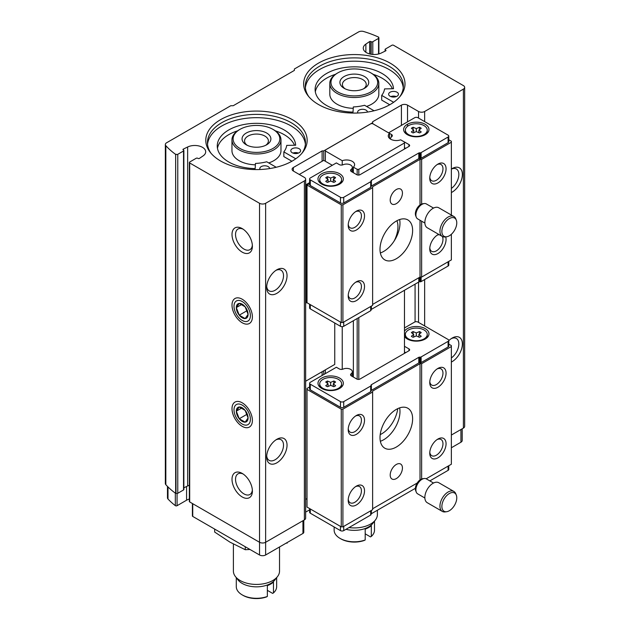 <?xml version="1.0" encoding="UTF-8"?>
<svg xmlns="http://www.w3.org/2000/svg" width="630" height="630" viewBox="0 0 630 630"><rect width="100%" height="100%" fill="white"/><g stroke="black" fill="none" stroke-linecap="round" stroke-linejoin="round"><path stroke-width="0.94" d="M374.503 521.175L374.503 530.153A20.184 11.655 0 0 1 371.322 536.429L370.479 536.894L365.203 533.838M334.136 526.971L334.136 530.153A20.184 11.655 0 0 0 340.05 538.39L340.869 538.863A19.026 10.986 0 0 0 364.368 540.422L365.203 539.965L365.203 529.137A20.184 11.655 0 0 0 371.322 525.601L371.322 536.429M340.05 538.39L340.05 538.39A20.184 11.655 0 0 0 365.203 539.965M345.996 529.302A20.184 11.655 0 0 0 372.747 523.443L375.378 520.049A23.066 13.317 0 0 0 377.386 514.615L377.386 510.237M276.649 577.671L276.649 586.648A20.184 11.655 0 0 1 273.467 592.924L272.625 593.389L267.348 590.334M236.289 577.671L236.289 586.648A20.184 11.655 0 0 0 242.196 594.885L243.015 595.358A19.026 10.986 0 0 0 266.514 596.917L267.348 596.46L267.348 585.632A20.184 11.655 0 0 0 273.467 582.096L273.467 592.924M242.196 594.885L242.196 594.885A20.184 11.655 0 0 0 267.348 596.46M233.399 544.068L233.399 571.111A23.066 13.317 0 0 0 235.415 576.544L238.045 579.939A20.184 11.655 0 0 0 242.196 583.427A20.184 11.655 0 0 0 274.893 579.939L277.523 576.544A23.066 13.317 0 0 0 279.531 571.111L279.531 546.966M399.782 96.752A49.014 28.295 0 0 0 403.334 86.184A49.014 28.295 0 0 0 354.32 57.881A49.014 28.295 0 0 0 305.306 86.184A49.014 28.295 0 0 0 308.857 96.752M403.247 87.83A49.014 28.295 0 0 0 354.32 61.181A49.014 28.295 0 0 0 305.392 87.83M301.927 153.248A49.014 28.295 0 0 0 305.479 142.679A49.014 28.295 0 0 0 256.465 114.377A49.014 28.295 0 0 0 207.459 142.679A49.014 28.295 0 0 0 211.003 153.248M305.392 144.325A49.014 28.295 0 0 0 256.465 117.676A49.014 28.295 0 0 0 207.538 144.325M407.531 121.842L407.531 105.131L418.541 111.486A4.323 2.496 0 0 0 424.651 111.486L463.389 89.121A4.323 2.496 0 0 0 464.656 87.357A4.323 2.496 0 0 0 463.389 85.593L393.545 45.265A1.15 0.669 0 0 0 391.915 45.265L385.434 49.014A1.15 0.669 0 0 0 385.095 49.479A1.15 0.669 0 0 0 385.434 49.951L385.733 50.132A0.866 0.496 0 0 1 385.733 50.833L385.733 50.132M451.363 435.047L463.389 428.101A4.323 2.496 0 0 0 464.656 426.337L464.656 87.357M378.701 37.556L378.701 37.17A92.838 53.597 0 0 0 363.612 31.5A4.323 2.496 0 0 0 358.557 31.949L294.383 69.001L294.383 70.41L233.226 105.722L230.777 105.722L166.611 142.766A4.323 2.496 0 0 0 165.344 144.53A4.323 2.496 0 0 0 165.832 145.688A92.838 53.597 0 0 0 175.652 154.397L175.652 493.377A92.838 53.597 0 0 1 165.832 484.667L165.832 145.688M165.344 144.53L165.344 483.509A4.323 2.496 0 0 0 165.832 484.667M242.196 426.337A14.419 8.324 -120 0 0 252.394 420.446A14.419 8.324 -120 0 0 242.196 402.798A14.419 8.324 -120 0 0 232.005 408.681A14.419 8.324 -120 0 0 242.196 426.337M242.196 322.757A14.419 8.324 -120 0 0 252.394 316.874A14.419 8.324 -120 0 0 242.196 299.218A14.419 8.324 -120 0 0 232.005 305.101A14.419 8.324 -120 0 0 242.196 322.757M242.196 252.142A14.419 8.324 -120 0 0 252.394 246.251A14.419 8.324 -120 0 0 242.196 228.595A14.419 8.324 -120 0 0 232.005 234.486A14.419 8.324 -120 0 0 242.196 252.142M242.196 496.96A14.419 8.324 -120 0 0 252.394 491.069A14.419 8.324 -120 0 0 242.196 473.413A14.419 8.324 -120 0 0 232.005 479.304A14.419 8.324 -120 0 0 242.196 496.96M189.346 485.281A10.954 6.324 0 0 0 187.638 485.966L187.638 146.995A10.954 6.324 0 0 1 199.332 146.065A10.954 6.324 0 0 1 205.695 151.806A10.954 6.324 0 0 1 203.081 155.909L199.324 158.461A0.866 0.496 0 0 1 198.103 158.461L197.796 158.287A1.15 0.669 0 0 0 196.166 158.287L189.685 162.028A1.15 0.669 0 0 0 189.346 162.501L189.346 501.472A1.15 0.669 0 0 0 189.685 501.945L259.529 542.273A4.323 2.496 0 0 0 265.639 542.273L304.377 519.908A4.323 2.496 0 0 0 305.644 518.144L305.644 179.164A4.323 2.496 0 0 0 304.377 177.4L293.367 171.045L293.367 167.509A4.323 2.496 0 0 0 292.099 169.273A4.323 2.496 0 0 0 293.367 171.045M189.346 162.501A1.15 0.669 0 0 0 189.685 162.965L259.529 203.293A4.323 2.496 0 0 0 265.639 203.293L304.377 180.928A4.323 2.496 0 0 0 305.644 179.164M276.853 293.336A14.419 8.324 -60 0 1 266.663 287.445A14.419 8.324 -60 0 1 276.853 269.79A14.419 8.324 -60 0 1 287.044 275.68A14.419 8.324 -60 0 1 276.853 293.336M276.853 462.822A14.419 8.324 -60 0 1 266.663 456.939A14.419 8.324 -60 0 1 276.853 439.283A14.419 8.324 -60 0 1 287.044 445.166A14.419 8.324 -60 0 1 276.853 462.822M293.367 167.509L322.111 150.916L323.741 150.916L372.669 122.669L372.669 121.724L401.412 105.131A4.323 2.496 0 0 1 407.531 105.131M305.644 499.401L307.023 498.606M322.111 375.488L322.111 371.724M322.111 161.272L322.111 150.916M323.741 374.551L323.741 370.779M332.301 165.273L323.741 160.335L323.741 150.916M353.367 172.73L353.367 167.123L357.178 169.32L358.809 169.32L404.476 142.963L404.476 142.018L400.664 139.821A8.072 4.662 0 0 1 392.451 139.97A8.072 4.662 0 0 1 388.269 135.883A8.072 4.662 0 0 1 389.521 133.387L372.669 123.653L371.038 123.653L325.371 150.019L325.371 150.964L342.232 160.697L342.232 165.005M372.669 123.653L372.669 122.669M451.363 169.084A14.419 8.324 -60 0 1 452.175 168.572A14.419 8.324 -60 0 1 462.373 174.455A14.419 8.324 -60 0 1 452.175 192.111A14.419 8.324 -60 0 1 451.363 192.544M448.773 340.696A14.419 8.324 -60 0 1 452.175 338.058A14.419 8.324 -60 0 1 462.373 343.948A14.419 8.324 -60 0 1 452.175 361.604A14.419 8.324 -60 0 1 451.363 362.037M187.638 485.966L183.865 487.825M175.652 493.377L175.99 493.188A1.15 0.669 0 0 0 177.77 493.29L183.527 489.967A1.15 0.669 0 0 0 183.865 489.494L183.865 150.515A1.15 0.669 0 0 0 183.527 150.042L183.22 149.16A0.866 0.496 0 0 0 183.22 149.869M318.489 104.517A50.676 29.256 0 0 0 400.585 95.768A50.676 29.256 0 0 0 354.32 54.566A50.676 29.256 0 0 0 308.062 95.768A50.676 29.256 0 0 0 318.489 104.517M220.634 161.012A50.676 29.256 0 0 0 302.731 152.271A50.676 29.256 0 0 0 256.465 111.061A50.676 29.256 0 0 0 210.207 152.271A50.676 29.256 0 0 0 220.634 161.012M378.701 37.17L378.37 37.367A1.15 0.669 0 0 1 378.89 37.918A1.15 0.669 0 0 1 378.551 38.391L372.795 41.714A1.15 0.669 0 0 1 371.164 41.714L370.857 41.541A0.866 0.496 0 0 0 369.629 41.541L365.873 44.092A10.954 6.324 0 0 0 363.266 48.187A10.954 6.324 0 0 0 369.621 53.928A10.954 6.324 0 0 0 381.315 53.007L385.733 50.833M175.99 493.188L175.652 154.397M175.99 154.208A1.15 0.669 0 0 0 177.77 154.311L183.527 150.987A1.15 0.669 0 0 0 183.865 150.515M187.638 146.995L183.22 149.16M389.521 133.387L389.521 138.38M404.476 142.963L404.476 149.034M404.476 290.273L404.476 353.359M380.205 434.621A23.066 13.317 120 0 0 397.75 408.634M394.144 240.999A23.066 13.317 120 0 0 396.924 220.728M358.809 169.32L358.809 175.061M358.809 317.583L358.809 379.386M357.178 169.32L357.178 174.88M357.178 318.52L357.178 379.205M353.367 320.717L353.367 377.055M342.232 326.679L342.232 369.337M353.367 167.123A8.072 4.662 0 0 0 354.619 164.627A8.072 4.662 0 0 0 350.438 160.548A8.072 4.662 0 0 0 342.232 160.697M325.371 150.964L325.371 161.272M325.371 369.841L325.371 373.606M369.629 53.936L369.629 41.541M243.125 473.996A11.915 6.883 -120 0 0 238.006 473.847A11.915 6.883 -120 0 0 236.179 483.399A11.915 6.883 -120 0 0 243.96 493.896A11.915 6.883 -120 0 0 249.921 494.487A11.915 6.883 -120 0 0 252.346 489.983M243.125 229.178A11.915 6.883 -120 0 0 238.006 229.029A11.915 6.883 -120 0 0 236.179 238.581A11.915 6.883 -120 0 0 243.96 249.078A11.915 6.883 -120 0 0 249.921 249.669A11.915 6.883 -120 0 0 252.346 245.164M275.932 439.866A11.915 6.883 -60 0 1 281.051 439.709A11.915 6.883 -60 0 1 282.878 449.261A11.915 6.883 -60 0 1 275.089 459.766A11.915 6.883 -60 0 1 269.128 460.357A11.915 6.883 -60 0 1 266.703 455.844M275.932 270.372A11.915 6.883 -60 0 1 281.051 270.223A11.915 6.883 -60 0 1 282.878 279.775A11.915 6.883 -60 0 1 275.089 290.273A11.915 6.883 -60 0 1 269.128 290.863A11.915 6.883 -60 0 1 266.703 286.359M451.253 338.641A11.915 6.883 -60 0 1 456.372 338.491A11.915 6.883 -60 0 1 458.364 347.429A11.915 6.883 -60 0 1 451.363 357.934M451.363 169.108A11.915 6.883 -60 0 1 456.372 168.998A11.915 6.883 -60 0 1 458.364 177.944A11.915 6.883 -60 0 1 451.363 188.441M294.525 145.239A39.21 22.641 0 0 0 275.365 130.843M237.565 130.843A39.21 22.641 0 0 0 217.468 148.326M295.785 158.784L283.839 151.893L283.839 156.594L291.895 161.248M239.951 129.378A23.349 13.482 0 0 0 239.951 148.444A23.349 13.482 0 0 0 272.979 148.444A23.349 13.482 0 0 0 272.979 129.378A23.349 13.482 0 0 0 239.951 129.378L239.14 129.851A24.507 14.151 0 0 0 231.958 139.852L231.958 150.68A24.507 14.151 0 0 0 239.14 160.681A24.507 14.151 0 0 0 255.386 164.816M268.719 162.934A24.507 14.151 0 0 0 280.972 150.68L280.972 139.852A24.507 14.151 0 0 0 273.798 129.851L272.979 129.378M392.38 88.743A39.21 22.641 0 0 0 373.22 74.348M335.42 74.348A39.21 22.641 0 0 0 315.323 91.83M393.64 102.288L381.693 95.398L381.693 100.099L389.742 104.753M337.806 72.883A23.349 13.482 0 0 0 337.806 91.948A23.349 13.482 0 0 0 370.834 91.948A23.349 13.482 0 0 0 370.834 72.883A23.349 13.482 0 0 0 337.806 72.883L336.995 73.356A24.507 14.151 0 0 0 329.813 83.357L329.813 94.185A24.507 14.151 0 0 0 336.995 104.186A24.507 14.151 0 0 0 353.233 108.321M366.573 106.438A24.507 14.151 0 0 0 378.827 94.185L378.827 83.357A24.507 14.151 0 0 0 371.653 73.356L370.834 72.883M292.218 152.728A4.898 2.827 0 0 0 297.565 153.342A4.898 2.827 0 0 0 300.589 150.727A4.898 2.827 0 0 0 295.683 147.893A4.898 2.827 0 0 0 290.784 150.727A4.898 2.827 0 0 0 292.218 152.728M269.601 168.58A4.898 2.827 0 0 0 264.671 165.785A4.898 2.827 0 0 0 259.796 168.612A4.898 2.827 0 0 0 260.048 169.509M276.224 167.265L266.718 161.776A34.02 19.64 0 0 1 255.465 163.438L255.166 168.596A39.21 22.641 0 0 1 217.255 145.971A39.21 22.641 0 0 1 255.819 123.338A39.21 22.641 0 0 1 295.659 145.223L286.713 145.388A34.02 19.64 0 0 1 283.839 151.893M298.407 153.082A4.898 2.827 0 0 0 292.966 153.082M390.072 96.233A4.898 2.827 0 0 0 395.419 96.847A4.898 2.827 0 0 0 398.443 94.232A4.898 2.827 0 0 0 393.537 91.397A4.898 2.827 0 0 0 388.639 94.232A4.898 2.827 0 0 0 390.072 96.233M367.455 112.085A4.898 2.827 0 0 0 362.526 109.289A4.898 2.827 0 0 0 357.651 112.116A4.898 2.827 0 0 0 357.903 113.014M374.078 110.77L364.573 105.281A34.02 19.64 0 0 1 353.32 106.943L353.02 112.101A39.21 22.641 0 0 1 315.11 89.476A39.21 22.641 0 0 1 353.666 66.843A39.21 22.641 0 0 1 393.506 88.728L384.568 88.893A34.02 19.64 0 0 1 381.693 95.398M396.262 96.587A4.898 2.827 0 0 0 390.82 96.587M231.958 139.852A24.507 14.151 0 0 0 239.14 149.853A24.507 14.151 0 0 0 265.844 152.925A24.507 14.151 0 0 0 280.972 139.852M246.275 144.798A14.419 8.324 0 0 0 266.663 144.798A14.419 8.324 0 0 0 266.663 133.024A14.419 8.324 0 0 0 246.275 133.024A14.419 8.324 0 0 0 246.275 144.798L246.275 144.798M329.813 83.357A24.507 14.151 0 0 0 336.995 93.358A24.507 14.151 0 0 0 363.699 96.429A24.507 14.151 0 0 0 378.827 83.357M344.13 88.302A14.419 8.324 0 0 0 364.518 88.302A14.419 8.324 0 0 0 364.518 76.529A14.419 8.324 0 0 0 344.13 76.529A14.419 8.324 0 0 0 344.13 88.302L344.13 88.302M265.695 145.302A11.915 6.883 0 0 0 268.388 140.947A11.915 6.883 0 0 0 256.465 134.064A11.915 6.883 0 0 0 244.55 140.947A11.915 6.883 0 0 0 247.243 145.302M363.549 88.806A11.915 6.883 0 0 0 366.243 84.451A11.915 6.883 0 0 0 354.32 77.569A11.915 6.883 0 0 0 342.405 84.451A11.915 6.883 0 0 0 345.098 88.806M451.363 447.757L460.94 442.228A4.323 2.496 0 0 0 462.207 440.465L462.207 428.786M167.47 486.399L167.47 497.818A4.323 2.496 0 0 0 167.989 499.007A91.106 52.597 0 0 0 175.329 505.63A1.15 0.669 0 0 0 177.069 505.701L186.582 500.204L186.582 486.486M189.346 499.031A11.529 6.654 0 0 0 186.582 500.204M192.402 503.52L192.402 515.954A1.15 0.669 0 0 0 192.741 516.427L259.529 554.983A4.323 2.496 0 0 0 265.639 554.983L302.951 533.445A2.882 1.662 0 0 0 303.794 532.263L303.794 520.246M305.644 512.111L309.613 509.82M287.067 542.611L287.067 543.249M245.267 546.753L245.267 549.722L229.966 542.154L214.665 532.051L214.665 529.082M249.984 549.47L245.267 549.722M235.415 576.544A23.066 13.317 0 0 0 240.156 580.521A23.066 13.317 0 0 0 277.523 576.544M349.004 527.57A23.066 13.317 0 0 0 375.378 520.049M403.153 141.254A2.882 1.662 0 0 1 403.602 141.466L408.957 144.561L408.957 146.444L360.029 174.691A2.307 1.331 0 0 1 356.769 174.691L351.414 171.596A2.882 1.662 0 0 1 350.571 170.423A2.882 1.662 0 0 1 351.162 169.415A5.764 3.331 0 0 0 352.343 167.391A5.764 3.331 0 0 0 349.13 164.406A5.764 3.331 0 0 0 343.074 164.745A2.882 1.662 0 0 1 339.286 164.603L336.381 162.918L310.291 177.983A2.307 1.331 0 0 0 309.613 178.928A2.307 1.331 0 0 0 310.291 179.873L340.46 197.292A2.307 1.331 0 0 0 343.72 197.292L370.7 181.716A1.15 0.669 0 0 0 371.038 181.243L371.038 180.849A1.15 0.669 0 0 1 371.377 180.377L418.808 152.995A1.15 0.669 0 0 1 419.627 152.799L419.627 158.445L420.305 158.445A1.15 0.669 0 0 0 421.116 158.256L448.095 142.679A2.307 1.331 0 0 0 448.773 141.734L448.773 136.088A2.307 1.331 0 0 0 448.095 135.143L417.926 117.723A2.307 1.331 0 0 0 414.666 117.723L388.568 132.835M419.627 158.445A1.15 0.669 0 0 0 418.808 158.642L371.377 186.031A1.15 0.669 0 0 0 371.038 186.504M309.613 178.928L309.613 184.574A2.307 1.331 0 0 0 310.291 185.519L340.46 202.939A2.307 1.331 0 0 0 343.72 202.939L370.7 187.362A1.15 0.669 0 0 0 371.038 186.889L371.038 181.243M404.476 147.617L405.696 148.326M341.271 204.821L341.271 322.521L307.023 302.746L307.023 185.047L341.271 204.821L342.909 204.821L372.621 187.669L372.621 186.724L420.013 159.358L421.643 159.358L451.363 142.207L451.363 141.262L448.773 139.773M404.476 148.562L404.877 148.798M353.367 170.565A8.072 4.662 0 0 0 352.343 169.809M307.023 185.047L309.613 183.558M309.613 304.243L309.613 307.928A2.307 1.331 0 0 0 310.291 308.873L340.46 326.293A2.307 1.331 0 0 0 343.72 326.293L370.7 310.716A1.15 0.669 0 0 0 371.038 310.243L371.038 309.85A1.15 0.669 0 0 1 371.377 309.377L418.808 281.996A1.15 0.669 0 0 1 419.627 281.799L420.305 281.799A1.15 0.669 0 0 0 421.116 281.602L448.095 266.025A2.307 1.331 0 0 0 448.773 265.088L448.773 261.403M419.627 152.799L420.305 152.799A1.15 0.669 0 0 0 421.116 152.602L448.095 137.025A2.307 1.331 0 0 0 448.773 136.088M437.905 182.928A11.529 6.654 -60 0 1 429.755 178.219A11.529 6.654 -60 0 1 437.905 164.099A11.529 6.654 -60 0 1 446.064 168.809A11.529 6.654 -60 0 1 437.905 182.928M445.701 236.888A11.529 6.654 -60 0 1 437.905 253.551A11.529 6.654 -60 0 1 429.755 248.842A11.529 6.654 -60 0 1 437.905 234.722A11.529 6.654 -60 0 1 438.637 234.336M372.621 304.424L420.013 277.066L421.643 277.066L451.363 259.906L451.363 234.281M451.363 215.043L451.363 142.207M421.643 277.066L421.643 221.193M421.643 204.041L421.643 159.358M356.359 230.013A11.529 6.654 -60 0 1 348.209 225.304A11.529 6.654 -60 0 1 356.359 211.176A11.529 6.654 -60 0 1 364.518 215.885A11.529 6.654 -60 0 1 356.359 230.013M356.359 300.628A11.529 6.654 -60 0 1 348.209 295.919A11.529 6.654 -60 0 1 356.359 281.799A11.529 6.654 -60 0 1 364.518 286.508A11.529 6.654 -60 0 1 356.359 300.628M341.271 322.521L342.909 322.521L342.909 204.821M342.909 322.521L372.621 305.369L372.621 187.669M399.641 219.539A23.066 13.317 -60 0 1 383.678 251.433A23.066 13.317 -60 0 1 380.355 252.961M396.317 189.52A8.647 4.993 120 0 0 390.671 197.143A8.647 4.993 120 0 0 391.994 204.073A8.647 4.993 120 0 0 396.317 203.648A8.647 4.993 120 0 0 401.971 196.024A8.647 4.993 120 0 0 400.641 189.095A8.647 4.993 120 0 0 396.317 189.52M396.317 221.067A23.066 13.317 120 0 0 381.252 241.392A23.066 13.317 120 0 0 384.788 259.875A23.066 13.317 120 0 0 396.317 258.733A23.066 13.317 120 0 0 411.382 238.408A23.066 13.317 120 0 0 407.846 219.925A23.066 13.317 120 0 0 396.317 221.067M420.013 277.066L420.013 220.256M420.013 204.963L420.013 159.358M388.568 132.788L391.482 134.466L391.482 136.868M390.616 139.167A5.764 3.331 0 0 1 390.553 138.679A5.764 3.331 0 0 1 391.734 136.655A2.882 1.662 0 0 0 392.325 135.647A2.882 1.662 0 0 0 391.482 134.466M408.957 146.444A2.307 1.331 0 0 0 409.634 145.498A2.307 1.331 0 0 0 408.957 144.561M407.327 134.67A12.687 7.324 0 0 0 425.266 134.67A12.687 7.324 0 0 0 425.266 124.315A12.687 7.324 0 0 0 407.327 124.315A12.687 7.324 0 0 0 407.327 134.67L407.327 134.67M321.702 184.11A12.687 7.324 0 0 0 339.641 184.11A12.687 7.324 0 0 0 339.641 173.746A12.687 7.324 0 0 0 321.702 173.746A12.687 7.324 0 0 0 321.702 184.11L321.702 184.11M322.93 184.015A10.954 6.324 0 0 0 334.869 185.385A10.954 6.324 0 0 0 341.625 179.542A10.954 6.324 0 0 0 330.671 173.219A10.954 6.324 0 0 0 319.717 179.542A10.954 6.324 0 0 0 322.93 184.015M333.278 179.542L335.601 177.715A5.851 3.378 0 0 0 333.837 176.699L330.671 178.038L327.513 176.699A5.851 3.378 0 0 0 325.749 177.715L328.065 179.542L325.749 181.369A5.851 3.378 0 0 0 327.513 182.385L330.671 181.046L333.837 182.385A5.851 3.378 0 0 0 335.601 181.369L333.278 179.542L333.278 182.149M338.987 184.456A10.954 6.324 0 0 0 341.625 180.338L341.625 179.542M319.717 179.542L319.717 180.338A10.954 6.324 0 0 0 322.363 184.456M408.547 134.576A10.954 6.324 0 0 0 420.486 135.954A10.954 6.324 0 0 0 427.25 130.103A10.954 6.324 0 0 0 416.296 123.779A10.954 6.324 0 0 0 405.342 130.103A10.954 6.324 0 0 0 408.547 134.576M418.903 130.103L421.218 128.284A5.851 3.378 0 0 0 419.462 127.26L416.296 128.599L413.13 127.26A5.851 3.378 0 0 0 411.374 128.284L413.69 130.103L411.374 131.93A5.851 3.378 0 0 0 413.13 132.946L416.296 131.607L419.462 132.946A5.851 3.378 0 0 0 421.218 131.93L418.903 130.103L418.903 132.717M424.612 135.025A10.954 6.324 0 0 0 427.25 130.906L427.25 130.103M405.342 130.103L405.342 130.906A10.954 6.324 0 0 0 407.98 135.025M333.837 179.101L333.837 176.699M330.671 181.046L330.671 178.038M327.513 179.101L327.513 176.699M328.065 182.149L328.065 179.542M419.462 129.67L419.462 127.26M416.296 131.607L416.296 128.599M413.13 129.67L413.13 127.26M413.69 132.717L413.69 130.103M355.548 282.319A9.348 5.394 -60 0 1 359.486 282.224A9.348 5.394 -60 0 1 360.919 289.721A9.348 5.394 -60 0 1 354.816 297.951A9.348 5.394 -60 0 1 350.138 298.415A9.348 5.394 -60 0 1 348.248 294.958M355.548 211.696A9.348 5.394 -60 0 1 359.486 211.609A9.348 5.394 -60 0 1 360.919 219.098A9.348 5.394 -60 0 1 354.816 227.335A9.348 5.394 -60 0 1 350.138 227.8A9.348 5.394 -60 0 1 348.248 224.343M442.284 236.439A9.348 5.394 -60 0 1 436.362 250.874A9.348 5.394 -60 0 1 431.684 251.339A9.348 5.394 -60 0 1 429.794 247.881M437.094 235.234A9.348 5.394 -60 0 1 439.291 234.707M437.094 164.611A9.348 5.394 -60 0 1 441.031 164.524A9.348 5.394 -60 0 1 442.465 172.014A9.348 5.394 -60 0 1 436.362 180.251A9.348 5.394 -60 0 1 431.684 180.715A9.348 5.394 -60 0 1 429.794 177.258M299.281 174.455L323.741 160.335M307.023 301.809L305.849 302.487A1.733 1 -120 0 0 306.211 301.691L306.211 184.574L305.644 184.251M306.211 184.574L309.613 182.613M305.644 381.229L334.75 364.423L334.75 322.993M449.324 235.785A10.537 6.079 -60 0 1 446.662 236.754A10.537 6.079 -60 0 1 444.055 224.146A10.537 6.079 -60 0 1 456.277 220.098A10.537 6.079 -60 0 1 449.324 235.785M446.662 236.754L445.19 236.959A11.529 6.654 -60 0 1 442.331 236.463A11.529 6.654 -60 0 1 442.331 223.154A11.529 6.654 -60 0 1 453.868 216.492A11.529 6.654 -60 0 1 455.718 218.72L456.277 220.098M442.331 236.463L427.25 227.753A11.529 6.654 -60 0 1 427.25 214.444A11.529 6.654 -60 0 1 438.779 207.782L453.868 216.492M424.872 223.059L417.682 218.901A8.647 4.993 -60 0 1 416.288 217.232A8.647 4.993 -60 0 1 417.682 208.916A8.647 4.993 -60 0 1 424.187 203.553A8.647 4.993 -60 0 1 426.329 203.923L433.527 208.073M416.288 217.232L415.729 215.854A7.647 4.418 -60 0 1 416.958 208.498A7.647 4.418 -60 0 1 422.714 203.758L424.187 203.553M448.773 344.098L451.363 345.594L451.363 346.531L421.643 363.691L420.013 363.691L372.621 391.057L372.621 391.994L342.909 409.153L341.271 409.153L307.023 389.379L307.023 388.434L309.613 386.946M372.621 391.994L372.621 509.694L342.909 526.853L341.271 526.853L307.023 507.079L307.023 389.379M451.363 346.531L451.363 464.239L426.163 478.784M417.225 483.005L372.621 508.756M404.476 327.939L414.666 322.056A2.307 1.331 180 0 1 417.926 322.056L448.095 339.475A2.307 1.331 180 0 1 448.773 340.413A2.307 1.331 180 0 1 448.095 341.358L421.116 356.934A1.15 0.669 180 0 1 420.305 357.131L419.627 357.131A1.15 0.669 180 0 0 418.808 357.32L371.377 384.709A1.15 0.669 180 0 0 371.038 385.182L371.038 385.568A1.15 0.669 180 0 1 370.7 386.04L343.72 401.617A2.307 1.331 180 0 1 340.46 401.617L310.291 384.198A2.307 1.331 180 0 1 309.613 383.26A2.307 1.331 180 0 1 310.291 382.315L336.381 367.251L339.286 368.928A2.882 1.662 180 0 0 343.074 369.078A5.764 3.331 180 0 1 349.13 368.739A5.764 3.331 180 0 1 352.343 371.724A5.764 3.331 180 0 1 351.162 373.74L351.162 375.764M371.038 385.568L371.038 391.222A1.15 0.669 180 0 1 370.7 391.695L343.72 407.271A2.307 1.331 180 0 1 340.46 407.271L310.291 389.852A2.307 1.331 180 0 1 309.613 388.907L309.613 383.26M448.773 340.413L448.773 346.067A2.307 1.331 180 0 1 448.095 347.004L421.116 362.581A1.15 0.669 180 0 1 420.305 362.778L419.627 362.778A1.15 0.669 180 0 0 418.808 362.974L371.377 390.356A1.15 0.669 180 0 0 371.038 390.828L371.038 391.222M339.641 378.079A12.687 7.324 180 0 1 339.641 388.434A12.687 7.324 180 0 1 321.702 388.434A12.687 7.324 180 0 1 321.702 378.079A12.687 7.324 180 0 1 339.641 378.079M404.476 331.167A12.687 7.324 180 0 1 425.266 328.647A12.687 7.324 180 0 1 425.266 339.003A12.687 7.324 180 0 1 407.327 339.003A12.687 7.324 180 0 1 404.476 336.475M351.162 373.74A2.882 1.662 180 0 0 350.571 374.748A2.882 1.662 180 0 0 351.414 375.929L356.769 379.024A2.307 1.331 180 0 0 360.029 379.024L408.957 350.768A2.307 1.331 180 0 0 409.634 349.831A2.307 1.331 180 0 0 408.957 348.886L404.476 346.303M371.038 510.607L371.038 514.568A1.15 0.669 180 0 1 370.7 515.041L343.72 530.617A2.307 1.331 180 0 1 340.46 530.617L310.291 513.198A2.307 1.331 180 0 1 309.613 512.261L309.613 508.575M448.773 465.727L448.773 469.413A2.307 1.331 180 0 1 448.095 470.358L429.841 480.903M356.359 486.124A11.529 6.654 -60 0 1 364.518 490.833A11.529 6.654 -60 0 1 356.359 504.961A11.529 6.654 -60 0 1 348.209 500.252A11.529 6.654 -60 0 1 356.359 486.124L356.359 486.124M356.359 415.509A11.529 6.654 -60 0 1 364.518 420.218A11.529 6.654 -60 0 1 356.359 434.338A11.529 6.654 -60 0 1 348.209 429.628A11.529 6.654 -60 0 1 356.359 415.509L356.359 415.509M342.909 409.153L342.909 526.853M341.271 409.153L341.271 526.853M437.905 439.047A11.529 6.654 -60 0 1 446.064 443.756A11.529 6.654 -60 0 1 437.905 457.876A11.529 6.654 -60 0 1 429.755 453.175A11.529 6.654 -60 0 1 437.905 439.047L437.905 439.047M437.905 368.424A11.529 6.654 -60 0 1 446.064 373.133A11.529 6.654 -60 0 1 437.905 387.261A11.529 6.654 -60 0 1 429.755 382.552A11.529 6.654 -60 0 1 437.905 368.424L437.905 368.424M421.643 363.691L421.643 478.989M405.696 352.658L404.476 351.95M404.877 353.123L404.476 352.894M352.343 374.141A8.072 4.662 180 0 1 353.367 374.889M399.641 407.862A23.066 13.317 -60 0 1 380.355 441.276M420.013 363.691L420.013 479.918M396.317 478.595A8.647 4.993 120 0 0 401.971 470.972A8.647 4.993 120 0 0 400.641 464.042A8.647 4.993 120 0 0 396.317 464.467A8.647 4.993 120 0 0 390.671 472.091A8.647 4.993 120 0 0 391.994 479.02A8.647 4.993 120 0 0 396.317 478.595M396.317 447.048A23.066 13.317 120 0 0 411.382 426.723A23.066 13.317 120 0 0 407.846 408.248A23.066 13.317 120 0 0 396.317 409.39A23.066 13.317 120 0 0 381.252 429.715A23.066 13.317 120 0 0 384.788 448.19A23.066 13.317 120 0 0 396.317 447.048M415.39 488.297L371.377 513.71L371.377 510.41M371.038 514.182A1.15 0.669 180 0 1 371.377 513.71M427.25 334.435A10.954 6.324 180 0 1 416.296 340.759A10.954 6.324 180 0 1 405.342 334.435A10.954 6.324 180 0 1 412.107 328.592A10.954 6.324 180 0 1 424.045 329.962A10.954 6.324 180 0 1 427.25 334.435L427.25 335.239A10.954 6.324 180 0 1 424.612 339.357M407.98 339.357A10.954 6.324 180 0 1 405.342 335.239L405.342 334.435M421.218 332.608A5.851 3.378 0 0 0 419.462 331.593L416.296 332.931L413.13 331.593A5.851 3.378 0 0 0 411.374 332.608L413.69 334.435L411.374 336.262A5.851 3.378 0 0 0 413.13 337.278L416.296 335.94L419.462 337.278A5.851 3.378 0 0 0 421.218 336.262L418.903 334.435L421.218 332.608M341.625 383.867A10.954 6.324 180 0 1 330.671 390.19A10.954 6.324 180 0 1 319.717 383.867A10.954 6.324 180 0 1 326.482 378.024A10.954 6.324 180 0 1 338.42 379.394A10.954 6.324 180 0 1 341.625 383.867L341.625 384.67A10.954 6.324 180 0 1 338.987 388.789M322.363 388.789A10.954 6.324 180 0 1 319.717 384.67L319.717 383.867M335.601 382.04A5.851 3.378 0 0 0 333.837 381.024L330.671 382.363L327.513 381.024A5.851 3.378 0 0 0 325.749 382.04L328.065 383.867L325.749 385.694A5.851 3.378 0 0 0 327.513 386.71L330.671 385.371L333.837 386.71A5.851 3.378 0 0 0 335.601 385.694L333.278 383.867L335.601 382.04M413.69 337.042L413.69 334.435M418.903 337.042L418.903 334.435M419.462 333.995L419.462 331.593M416.296 335.94L416.296 332.931M413.13 333.995L413.13 331.593M328.065 386.474L328.065 383.867M333.278 386.474L333.278 383.867M333.837 383.434L333.837 381.024M330.671 385.371L330.671 382.363M327.513 383.434L327.513 381.024M437.094 368.944A9.348 5.394 -60 0 1 441.031 368.857A9.348 5.394 -60 0 1 441.031 379.646A9.348 5.394 -60 0 1 431.684 385.048A9.348 5.394 -60 0 1 429.794 381.591M437.094 439.567A9.348 5.394 -60 0 1 441.031 439.48A9.348 5.394 -60 0 1 441.031 450.269A9.348 5.394 -60 0 1 431.684 455.663A9.348 5.394 -60 0 1 429.794 452.206M355.548 416.02A9.348 5.394 -60 0 1 359.486 415.934A9.348 5.394 -60 0 1 359.486 426.731A9.348 5.394 -60 0 1 350.138 432.125A9.348 5.394 -60 0 1 348.248 428.668M355.548 486.644A9.348 5.394 -60 0 1 359.486 486.557A9.348 5.394 -60 0 1 359.486 497.346A9.348 5.394 -60 0 1 350.138 502.748A9.348 5.394 -60 0 1 348.248 499.291M415.076 284.154L415.076 321.867M449.324 493.534A10.537 6.079 -60 0 1 456.277 495.046A10.537 6.079 -60 0 1 454.592 505.173A10.537 6.079 -60 0 1 446.662 511.702A10.537 6.079 -60 0 1 442 504.803A10.537 6.079 -60 0 1 449.324 493.534M446.662 511.702L445.19 511.906A11.529 6.654 -60 0 1 442.331 511.418A11.529 6.654 -60 0 1 440.567 502.173A11.529 6.654 -60 0 1 448.095 492.014A11.529 6.654 -60 0 1 453.868 491.439A11.529 6.654 -60 0 1 455.718 493.668L456.277 495.046M442.331 511.418L427.25 502.709A11.529 6.654 -60 0 1 425.478 493.463A11.529 6.654 -60 0 1 433.015 483.305A11.529 6.654 -60 0 1 438.779 482.73L453.868 491.439M424.872 498.007L417.682 493.857A8.647 4.993 -60 0 1 416.288 492.18A8.647 4.993 -60 0 1 422.005 479.304A8.647 4.993 -60 0 1 424.187 478.509A8.647 4.993 -60 0 1 426.329 478.871L433.527 483.029M416.288 492.18L415.729 490.801A7.647 4.418 -60 0 1 420.777 479.406A7.647 4.418 -60 0 1 422.714 478.705L424.187 478.509M248.078 314.386A8.324 4.804 60 0 1 245.141 318.575L248.078 314.386L245.141 306.802A8.324 4.804 60 0 1 248.078 314.386M239.258 315.173L245.141 318.575A8.324 4.804 60 0 1 239.258 315.173A8.324 4.804 60 0 1 236.313 307.59L239.258 315.173L247.133 310.629M239.258 303.408A8.324 4.804 60 0 1 245.141 306.802L239.258 303.408L236.313 307.59A8.324 4.804 60 0 1 239.258 303.408M242.196 320.45A11.584 6.686 60 0 1 235.1 302.164A11.584 6.686 60 0 1 249.291 310.354A11.584 6.686 60 0 1 242.196 320.45M241.794 304.424L236.313 307.59M248.078 417.966A8.324 4.804 60 0 1 245.141 422.147L248.078 417.966L245.141 410.382A8.324 4.804 60 0 1 248.078 417.966M239.258 418.753L245.141 422.147A8.324 4.804 60 0 1 239.258 418.753A8.324 4.804 60 0 1 236.313 411.169L239.258 418.753L247.133 414.201M239.258 406.98A8.324 4.804 60 0 1 245.141 410.382L239.258 406.98L236.313 411.169A8.324 4.804 60 0 1 239.258 406.98M242.196 424.029A11.584 6.686 60 0 1 235.1 405.736A11.584 6.686 60 0 1 249.291 413.934A11.584 6.686 60 0 1 242.196 424.029M241.794 408.004L236.313 411.169M463.389 428.101L463.389 89.121M189.685 501.945L189.685 162.965M259.529 554.983L259.529 203.293M265.639 554.983L265.639 203.293M304.377 519.908L304.377 180.928M401.412 125.378L401.412 105.131M407.531 126.315L407.531 124.204M418.541 322.41L418.541 282.153M418.541 118.078L418.541 111.486M424.651 325.938L424.651 279.562M424.651 121.606L424.651 111.486M183.527 489.967L183.527 150.987M177.77 493.29L177.77 154.311M378.551 53.999L378.551 38.391M372.795 54.456L372.795 41.714M371.164 54.259L371.164 41.714M370.857 54.204L370.857 41.541M365.873 52.282L365.873 44.092M385.434 50.983L385.434 49.951M460.94 442.228L460.94 429.518M167.989 499.007L167.989 486.919M175.329 505.63L175.329 493.14M177.069 505.701L177.069 493.479M192.741 516.427L192.741 503.709M302.951 533.445L302.951 520.734M448.095 266.025L448.095 261.789M421.116 281.602L421.116 277.066M340.46 326.293L340.46 322.056M310.291 308.873L310.291 304.636M370.7 310.716L370.7 306.471M343.72 326.293L343.72 322.056M420.305 281.799L420.305 277.066M419.627 281.799L419.627 277.287M448.095 137.025L448.095 142.679M421.116 152.602L421.116 158.256M340.46 197.292L340.46 202.939M310.291 179.873L310.291 185.519M370.7 181.716L370.7 187.362M343.72 197.292L343.72 202.939M351.162 169.415L351.162 171.431M371.377 180.377L371.377 186.031M418.808 152.995L418.808 158.642M420.305 152.799L420.305 158.445M371.377 309.377L371.377 306.086M418.808 281.996L418.808 277.759M305.644 303.195L307.023 302.392M306.211 301.691L307.023 301.227M343.72 401.617L343.72 407.271M370.7 386.04L370.7 391.695M340.46 401.617L340.46 407.271M310.291 384.198L310.291 389.852M421.116 356.934L421.116 362.581M448.095 341.358L448.095 347.004M343.72 530.617L343.72 526.381M370.7 515.041L370.7 510.804M340.46 530.617L340.46 526.381M310.291 513.198L310.291 508.961M448.095 470.358L448.095 466.121M408.957 348.886L408.957 350.768M420.305 357.131L420.305 362.778M419.627 357.131L419.627 362.778M418.808 357.32L418.808 362.974M371.377 384.709L371.377 390.356M378.89 53.912L378.89 37.918M385.095 51.148L385.095 49.479M390.553 138.679L390.553 139.128M352.343 167.391L352.343 172.132M352.343 371.724L352.343 376.464"/></g></svg>
